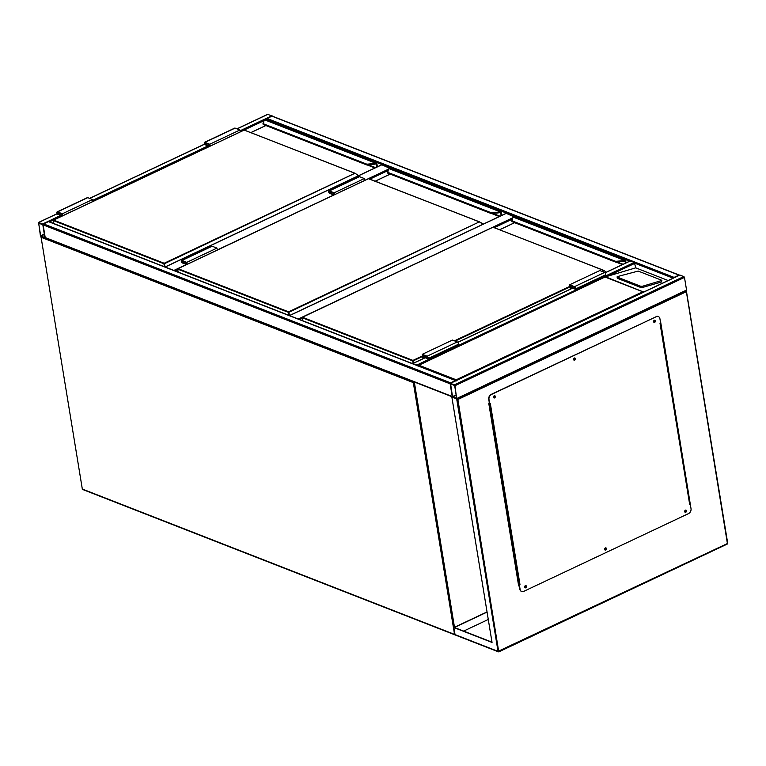<?xml version="1.0" encoding="UTF-8"?>
<svg xmlns="http://www.w3.org/2000/svg" width="766" height="766" viewBox="0 0 766 766"><rect width="100%" height="100%" fill="white"/><g stroke="black" fill="none" stroke-linecap="round" stroke-linejoin="round"><path stroke-width="1.15" d="M390.018 168.443L381.88 164.786L165.197 267.028M390.574 168.185L391.12 168.874M514.417 217.017L506.278 213.36L289.596 315.602M514.972 216.759L515.518 217.448M38.664 222.494L40.378 235.669L40.971 236.56L45.05 238.073L43.135 224.898L42.532 224.007L38.664 222.494L57.249 213.724M267.822 114.364L272.524 116.231M42.829 224.773L38.606 223.126L40.675 235.784L44.849 237.632L42.829 224.773M679.461 275.166A0.785 0.584 111.3 0 0 678.935 275.109L674.099 277.388A0.785 0.584 111.3 0 0 673.659 277.905M678.935 275.109L271.92 116.173A0.785 0.584 -68.7 0 1 272.6 116.442M271.92 116.173L267.085 118.462A0.785 0.584 -68.7 0 0 266.597 119.448L265.668 119.889A1.561 1.168 111.3 0 0 265.342 119.822L264.663 120.08M266.74 120.31L266.597 119.448L629.614 261.196M679.662 275.176L683.885 276.516L684.478 277.407L686.556 290.065L686.183 291.76L457.877 399.488L456.68 398.885L454.975 385.71L454.372 384.819L450.293 383.306L452.218 396.482L452.811 397.372L456.68 398.885L451.844 396.999L492.04 642.444L453.874 627.545L455.023 634.574L456.23 635.186M450.58 383.747L452.515 396.596L456.689 398.444L454.669 385.595L450.58 383.747M456 380.616A0.785 0.584 111.3 0 0 455.464 380.549L450.628 382.837A0.785 0.584 111.3 0 0 450.149 383.479M45.922 237.967A0.785 0.584 -68.7 0 1 45.204 237.556L43.135 224.898L450.14 383.823L452.218 396.482A0.785 0.584 111.3 0 0 452.534 396.922M43.135 224.898A0.785 0.584 -68.7 0 1 43.624 223.902L450.628 382.837M49.129 221.891A0.785 0.584 -68.7 0 0 48.45 221.623L43.624 223.902M630.15 261.053L634.363 262.393L635.713 267.851L668.124 280.509M417.413 365.516L416.934 364.989L634.363 262.393M412.711 363.678L416.934 364.989M654.154 320.648A0.642 0.479 111.3 0 0 654.336 321.806A0.642 0.479 111.3 0 0 654.154 320.648M654.346 320.6A0.642 0.479 -68.7 0 1 653.896 321.758M574.127 358.411A0.642 0.479 111.3 0 0 574.318 359.57A0.642 0.479 111.3 0 0 574.127 358.411M574.328 358.364A0.642 0.479 -68.7 0 1 573.868 359.522M494.099 396.166A0.642 0.479 111.3 0 0 494.29 397.334A0.642 0.479 111.3 0 0 494.099 396.166M494.3 396.127A0.642 0.479 -68.7 0 1 493.85 397.286M525.189 586.057A0.642 0.479 111.3 0 0 525.38 587.216A0.642 0.479 111.3 0 0 525.189 586.057M525.39 586.009A0.642 0.479 -68.7 0 1 524.94 587.168M605.217 548.293A0.642 0.479 111.3 0 0 605.408 549.461A0.642 0.479 111.3 0 0 605.217 548.293M605.418 548.255A0.642 0.479 -68.7 0 1 604.968 549.413M685.244 510.539A0.642 0.479 111.3 0 0 685.436 511.698A0.642 0.479 111.3 0 0 685.244 510.539M685.446 510.491A0.642 0.479 -68.7 0 1 684.995 511.65M491.992 642.167L454.42 627.498L487.071 612.091M487.042 611.9L453.874 627.545M452.38 396.941L451.844 396.999M489.33 402.83L488.727 403.117L518.668 585.971L519.281 585.684M690.405 504.938L660.464 322.074M488.277 619.474L463.641 631.098M660.646 321.988L690.377 504.746M519.243 585.492L518.639 585.779M686.183 290.582L727.413 543.544L498.024 651.368L456.68 398.885M685.043 512.243A1.168 0.881 111.3 0 0 685.886 510.079M685.407 510.156A1.168 0.881 111.3 0 0 685.752 512.263A1.168 0.881 111.3 0 0 685.407 510.156M605.016 550.007A1.168 0.881 111.3 0 0 605.858 547.843M605.379 547.92A1.168 0.881 111.3 0 0 605.724 550.026A1.168 0.881 111.3 0 0 605.379 547.92M524.988 587.771A1.168 0.881 111.3 0 0 525.83 585.607M525.361 585.674A1.168 0.881 111.3 0 0 525.706 587.79A1.168 0.881 111.3 0 0 525.361 585.674M493.888 397.88A1.168 0.881 111.3 0 0 494.731 395.716M494.262 395.792A1.168 0.881 111.3 0 0 494.606 397.899A1.168 0.881 111.3 0 0 494.262 395.792M573.916 360.116A1.168 0.881 111.3 0 0 574.759 357.952M574.289 358.028A1.168 0.881 111.3 0 0 574.634 360.135A1.168 0.881 111.3 0 0 574.289 358.028M653.944 322.352A1.168 0.881 111.3 0 0 654.786 320.188M654.317 320.265A1.168 0.881 111.3 0 0 654.662 322.371A1.168 0.881 111.3 0 0 654.317 320.265M489.685 403.625L490.297 403.347L520.009 584.793L519.405 585.08L520.095 589.303A3.907 2.93 111.3 0 0 521.694 591.515A3.907 2.93 111.3 0 0 523.685 591.39L688.577 513.584A3.907 2.93 111.3 0 0 691.018 508.643L690.329 504.421L689.726 504.708L660.005 323.262L660.618 322.974L659.919 318.752A3.907 2.93 111.3 0 0 658.32 316.54A3.907 2.93 111.3 0 0 656.328 316.664L491.446 394.471A3.907 2.93 111.3 0 0 488.995 399.412L489.445 403.538L488.756 399.316A3.907 2.93 -68.7 0 1 491.197 394.375L491.446 394.471M520.009 584.793L519.405 585.08M690.329 504.421L689.726 504.708M656.328 316.664L491.197 394.375M656.089 316.569A3.907 2.93 -68.7 0 1 658.08 316.444A3.907 2.93 -68.7 0 1 658.205 316.492M521.569 591.467A3.907 2.93 -68.7 0 1 521.455 591.419A3.907 2.93 -68.7 0 1 519.855 589.207L520.095 589.303M519.157 584.985L519.855 589.207M519.243 584.946L518.467 584.717M488.756 403.261L489.436 403.49M488.871 403.05L489.397 403.261M642.425 287.499L661.47 281.993L661.623 280.222L638.193 271.078L617.501 276.564L617.348 278.326L640.778 287.48L642.425 287.499L642.377 286.283L661.872 280.452M617.051 276.89L617.348 278.326M635.713 267.851L605.102 276.976L417.537 365.88L418.504 365.085L456.191 379.792L642.77 291.75L645.24 291.31M417.997 365.219L605.408 276.775L642.933 291.75M642.377 286.283L640.73 286.264L617.3 277.11M456.191 379.792L456.182 380.97M373.348 164.374L367 164.939L366.876 164.192L366.895 164.719L373.301 164.183L366.895 164.747L366.876 164.192L373.281 163.627A3.514 1.446 -9.3 0 0 375.474 163.129L264.883 119.946A3.514 1.446 -9.3 0 0 263.925 120.932L263.332 124.456L366.627 164.795M367 164.939L366.876 164.192L263.207 123.719L263.332 124.456M375.733 163.589A3.907 1.609 170.7 0 1 373.291 164.144L373.291 164.144A3.907 1.609 -9.3 0 0 375.742 163.627L375.599 163.867A3.514 1.446 170.7 0 1 373.396 164.364L375.599 163.867M263.925 120.932L263.131 124.475L366.78 164.949L373.377 164.403L373.281 163.627M244.057 130.153L53.534 220.053L164.163 263.255L354.859 173.269L244.23 130.067L355.031 173.24L164.46 263.695L164.996 266.951M92.877 201.439L92.562 199.533L62.362 213.781L57.536 211.895A1.369 0.709 -115.3 0 0 57.153 211.885A1.369 0.709 -115.3 0 0 56.962 213.111A1.369 0.709 -115.3 0 0 57.938 214.356L61.079 215.581L61.203 216.376M92.562 199.533L87.736 197.647A1.369 0.709 -115.3 0 0 87.353 197.638L57.153 211.885M62.678 215.686L62.362 213.781M62.362 215.83L62.084 214.164L57.402 212.421L57.852 213.829L61.357 215.198L61.519 216.232M62.19 214.806L61.357 215.198M209.731 146.296L209.453 144.63L204.771 142.878L205.221 144.295L208.725 145.655L209.558 145.262M208.725 145.655L208.888 146.689M263.791 120.769L240.237 131.886L239.93 129.99L235.105 128.104A1.369 0.709 -115.3 0 0 234.722 128.104L204.522 142.352A1.369 0.709 -115.3 0 0 204.331 143.577A1.369 0.709 -115.3 0 0 205.307 144.822L208.448 146.047L208.572 146.842L92.868 201.42M210.047 146.143L209.731 144.247L239.93 129.99M209.731 144.247L204.905 142.361A1.369 0.709 -115.3 0 0 204.522 142.352M389.741 168.396L390.057 168.463A1.561 1.168 111.3 0 0 389.741 168.396L389.281 168.52A3.514 1.446 -9.3 0 0 388.324 169.506L387.73 173.03L491.025 213.369M491.293 213.321L497.689 212.718L491.37 213.551L491.274 212.766L387.606 172.293L387.73 173.03M388.324 169.506L387.529 173.049L491.178 213.523L497.699 212.756A3.907 1.609 -9.3 0 0 500.131 212.201L499.987 212.441A3.514 1.446 170.7 0 1 497.795 212.938L499.987 212.441M497.747 212.948L491.399 213.513L491.274 212.766L497.67 212.201A3.514 1.446 -9.3 0 0 499.872 211.703L389.061 168.654M497.67 212.201L497.689 212.718A3.907 1.609 170.7 0 0 500.131 212.163L500.39 212.421A0.747 0.555 111.3 0 0 500.322 212.402M482.953 224.256L479.257 221.843L368.628 178.641L177.932 268.627L288.562 311.829L479.459 221.824L288.859 312.269L289.395 315.525M387.347 172.427L387.998 169.755L389.597 168.405M217.276 250.013L216.96 248.107L186.76 262.355L181.935 260.469A1.369 0.709 -115.3 0 0 181.552 260.459A1.369 0.709 -115.3 0 0 181.36 261.685A1.369 0.709 -115.3 0 0 182.337 262.93L185.477 264.155L185.602 264.95M216.96 248.107L212.125 246.221A1.369 0.709 -115.3 0 0 211.751 246.212L181.552 260.459M187.076 264.26L186.76 262.355M186.76 264.404L186.483 262.738L181.801 260.995L182.251 262.403L185.745 263.772L185.918 264.806M186.588 263.38L185.745 263.772M334.129 194.87L333.852 193.204L329.169 191.452L329.619 192.869L333.114 194.229L333.957 193.836M333.114 194.229L333.287 195.263M364.645 180.47L364.329 178.564L359.503 176.678A1.369 0.709 -115.3 0 0 359.12 176.678L328.92 190.925A1.369 0.709 -115.3 0 0 328.729 192.151A1.369 0.709 -115.3 0 0 329.706 193.396L332.846 194.621L332.971 195.416M334.445 194.717L334.129 192.821L364.329 178.564M334.129 192.821L329.303 190.935A1.369 0.709 -115.3 0 0 328.92 190.925M514.13 216.97L514.455 217.037A1.561 1.168 111.3 0 0 514.13 216.97L513.67 217.094A3.514 1.446 -9.3 0 0 512.713 218.08L512.128 221.604L615.424 261.943M622.145 261.522L615.787 262.087L615.673 261.34L615.682 261.867L622.097 261.33L615.768 262.125L615.673 261.34L512.004 220.867L512.128 221.604M512.713 218.08L511.927 221.623L615.577 262.096L622.097 261.33A3.907 1.609 -9.3 0 0 624.529 260.775L624.386 261.015A3.514 1.446 170.7 0 1 622.193 261.512L624.386 261.015M615.787 262.087L615.673 261.34L622.069 260.775A3.514 1.446 -9.3 0 0 624.271 260.277L513.459 217.228M601.798 271.288L603.656 270.417L493.026 227.215L603.828 270.388L602.478 271.557M511.745 221.001L512.397 218.329L513.996 216.979M570.67 289.002L570.086 285.45L574.557 287.193L575.007 288.6L571.283 287.231L571.513 288.61M571.283 287.231L572.815 286.513M570.354 289.155L569.645 284.78L599.835 270.532L604.671 272.418A1.369 0.709 64.7 0 1 605.638 273.663A1.369 0.709 64.7 0 1 605.456 274.889L575.256 289.136A1.369 0.709 64.7 0 1 574.873 289.127L571.733 287.901L571.829 288.456M569.645 284.78L574.471 286.666A1.369 0.709 64.7 0 1 575.438 287.911A1.369 0.709 64.7 0 1 575.256 289.136M427.888 358.67L458.087 344.422A1.369 0.709 64.7 0 0 458.269 343.197A1.369 0.709 64.7 0 0 457.302 341.952L452.467 340.066L422.277 354.313L427.102 356.2A1.369 0.709 64.7 0 1 428.07 357.444A1.369 0.709 64.7 0 1 427.888 358.67A1.369 0.709 64.7 0 1 427.505 358.67L424.364 357.435L424.46 358M422.985 358.689L422.277 354.313M423.301 358.545L422.717 354.984L427.189 356.736L427.639 358.143L423.914 356.774L424.144 358.143M425.446 356.046L423.914 356.774M414.952 382.253L414.396 382.512L454.477 627.258M413.63 381.736A0.785 0.584 -68.7 0 0 413.314 382.607L41.086 237.259L82.316 489.043L454.544 634.392L413.314 382.607L414.396 382.512L414.167 381.947M455.157 634.842A0.785 0.584 -68.7 0 1 454.544 634.392L455.004 634.44M83.034 489.464A0.785 0.584 -68.7 0 1 82.316 489.043L82.153 488.88A0.785 0.785 0 0 0 82.632 489.484L454.86 634.832A0.785 0.785 0 0 0 455.195 634.88M82.259 488.679L41.086 237.259A0.785 0.584 -68.7 0 1 41.201 236.646M41.125 236.838L40.924 237.106A0.785 0.785 0 0 1 41.019 236.579M387.759 170.684L369.978 179.081M177.722 269.795L175.251 270.963M173.892 270.427L185.592 264.902M217.266 249.965L332.961 195.368M364.635 180.422L388.228 169.296M512.157 219.258L494.376 227.655M302.12 318.369L299.65 319.537M298.29 319.001L512.626 217.87M268.177 114.191L237.067 128.88M204.618 144.19L89.699 198.413M272.045 115.704L240.064 130.794M208.065 145.894L92.696 200.338M60.696 215.438L42.532 224.007M61.203 216.366L49.541 221.872M44.351 234.051L40.675 235.784M44.418 234.463L40.895 236.119M674.099 277.388L267.085 118.462M673.094 278.173L634.966 263.284L608.788 275.636M454.372 384.819L683.885 276.516M454.975 385.71L684.478 277.407M450.513 383.306L680.017 275.013M457.043 398.368L686.556 290.065M452.744 396.932L456.258 395.275M452.515 396.596L456.191 394.863M48.45 221.623L455.464 380.549M45.204 237.556L452.218 396.482M413.065 363.477L425.187 357.76M457.819 342.364L572.556 288.227M605.188 272.82L630.504 260.88M457.877 399.488L498.743 651.78A0.785 0.584 111.3 0 1 498.34 651.809A0.785 0.785 0 0 0 498.963 651.789L727.26 544.061L727.528 543.065M455.023 634.574L498.024 651.368A0.785 0.584 111.3 0 0 498.34 651.809L455.531 635.091M727.039 544.052L727.26 544.061A0.785 0.785 0 0 0 727.7 543.228L686.374 290.869M489.206 403.443L518.917 584.889M642.77 291.75L605.083 277.043M661.431 280.777L661.47 281.993M640.73 286.264L640.778 287.48M164.403 266.721L163.914 263.743L53.285 220.551L53.773 223.519M355.137 173.298L358.555 175.682M374.928 167.965L367.22 164.949M265.869 125.538L250.922 132.595M375.484 163.953L376.298 164.269A0.747 0.555 111.3 0 0 375.991 163.847M368.446 164.843L375.608 167.639M376.757 167.093L376.298 164.269L376.834 164.221L377.274 166.854M375.972 163.024A1.561 1.168 -68.7 0 1 376.929 163.972L376.872 164.211A1.168 0.881 111.3 0 0 376.144 163.493L376.154 163.531A1.13 0.852 -68.7 0 1 376.834 164.221M376.958 164.154L377.389 166.796M377.303 166.844L376.872 164.211M262.949 123.853L263.6 121.181L265.658 119.889L376.288 163.081L377.456 166.768M163.914 263.743L164.163 263.255L163.914 263.743M53.285 220.551L53.534 220.053L53.285 220.551M53.304 220.33L53.697 223.49M53.342 220.244L244.124 130.067L355.06 173.25M87.736 197.647L57.536 211.895M59.375 213.111L57.852 213.829M205.221 144.295L206.743 143.568M204.905 142.361L235.105 128.104M288.801 315.295L288.313 312.317L177.683 269.125L178.172 272.102M368.456 178.727L479.43 221.814M177.741 268.818L368.523 178.641L479.459 221.824L483.336 224.084M499.327 216.539L491.609 213.523M390.267 174.112L375.321 181.169M499.882 212.527L500.696 212.843A0.747 0.555 111.3 0 0 500.39 212.421M492.844 213.417L500.007 216.213M501.155 215.667L500.696 212.843L501.232 212.795A1.168 0.881 111.3 0 0 500.543 212.067L500.543 212.067A1.13 0.852 -68.7 0 1 501.232 212.795L501.663 215.428L500.686 211.655A1.561 1.168 -68.7 0 1 501.328 212.546L501.854 215.342M500.37 211.598A1.561 1.168 -68.7 0 1 500.686 211.655L390.057 168.463M501.357 212.728L501.787 215.37M288.313 312.317L288.562 311.829L288.313 312.317M177.683 269.125L177.932 268.627L177.683 269.125M177.702 268.904L178.095 272.064M212.125 246.221L181.935 260.469M183.773 261.685L182.251 262.403M329.619 192.869L331.142 192.142M329.303 190.935L359.503 176.678M413.113 363.352L412.711 360.891L302.082 317.699L302.57 320.676M492.854 227.301L302.331 317.201L412.96 360.403L422.526 355.884M454.43 340.832L569.894 286.34M603.934 270.446L606.27 272.208M622.404 264.596L616.008 262.096M514.666 222.686L499.719 229.743M624.28 261.101L625.094 261.417A0.747 0.555 111.3 0 0 624.788 260.995M617.243 261.991L623.084 264.27M625.382 263.188L625.094 261.417L625.63 261.369L625.889 262.949M624.759 260.172A1.561 1.168 -68.7 0 1 625.726 261.12L625.669 261.359A1.168 0.881 111.3 0 0 624.941 260.641L624.951 260.679A1.13 0.852 -68.7 0 1 625.63 261.369M625.755 261.302L626.014 262.891M625.927 262.939L625.669 261.359M569.99 286.886L455.109 341.1M422.621 356.429L413.257 360.843L413.63 363.113M624.529 260.737A3.907 1.609 170.7 0 1 622.088 261.292L622.069 260.775M412.711 360.891L412.96 360.403L412.711 360.891M302.082 317.699L302.331 317.201L302.082 317.699M302.101 317.478L302.493 320.638M302.139 317.392L492.921 227.215L603.857 270.398M574.471 286.666L604.671 272.418M457.302 341.952L427.102 356.2M381.66 164.786L165.073 266.98M506.058 213.36L289.471 315.554M267.956 114.191L236.943 128.832M204.57 144.104L89.574 198.365M57.201 213.637L38.453 222.485M679.327 275.08L272.323 116.154M450.293 383.306L679.796 275.004M456.9 398.885L686.403 290.592M48.852 221.604L455.866 380.53M45.52 237.996L452.333 396.845M412.855 363.477L425.063 357.712M457.752 342.287L572.432 288.179M605.121 272.753L630.284 260.88M660.321 323.108L690.013 504.392M265.802 125.519L250.865 132.566M479.516 221.853L483.336 224.074M390.2 174.093L375.263 181.14M514.455 217.037L625.085 260.229L626.081 262.862M514.599 222.667L499.662 229.714"/></g></svg>
